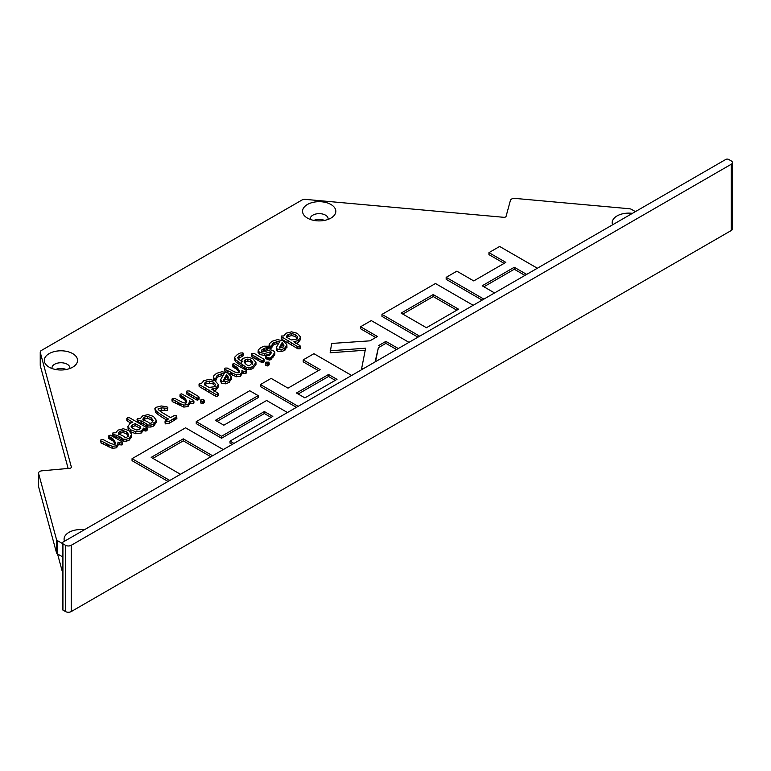 <?xml version="1.0" encoding="UTF-8"?>
<svg xmlns="http://www.w3.org/2000/svg" width="771" height="771" viewBox="0 0 771 771"><rect width="100%" height="100%" fill="white"/><g stroke="black" fill="none" stroke-linecap="round" stroke-linejoin="round"><path stroke-width="1.16" d="M632.432 213.345A16.634 9.609 0 0 0 612.579 224.814M330.952 204.498A16.634 9.609 0 0 0 308.333 204.007A16.634 9.609 0 0 0 305.788 216.988A16.634 9.609 0 0 0 307.417 218.087A16.634 9.609 0 0 0 332.58 216.988A16.634 9.609 0 0 0 330.952 204.498M328.051 219.427A8.924 5.156 0 0 0 328.118 218.8A8.924 5.156 0 0 0 325.497 215.148A8.924 5.156 0 0 0 315.773 214.03A8.924 5.156 0 0 0 310.26 218.8A8.924 5.156 0 0 0 310.327 219.427M324.485 220.4A8.924 5.156 0 0 0 313.884 220.4M72.686 353.61A16.634 9.609 0 0 0 50.076 353.118A16.634 9.609 0 0 0 47.532 366.1A16.634 9.609 0 0 0 49.161 367.189A16.634 9.609 0 0 0 74.315 366.1A16.634 9.609 0 0 0 72.686 353.61M69.785 368.528A8.924 5.156 0 0 0 69.853 367.902A8.924 5.156 0 0 0 67.231 364.259A8.924 5.156 0 0 0 57.507 363.141A8.924 5.156 0 0 0 51.994 367.902A8.924 5.156 0 0 0 52.062 368.528M66.219 369.502A8.924 5.156 0 0 0 55.618 369.502M84.338 529.783A16.634 9.609 0 0 0 64.485 541.252M127.841 427.876L129.162 430.758M130.241 431.548L135.812 433.774L141.334 432.994L143.637 430.102L145.632 431.037L146.712 430.787L147.039 429.813M127.311 417.757L126.829 418.402L127.34 419.058L132.805 422.238L129.904 423.491L127.841 426.642L130.588 429.765L135.812 431.789L141.334 431.008L143.637 428.117L145.632 429.052L146.712 428.801L147.039 427.828L129.567 417.776L127.311 417.757L126.829 420.388L127.311 419.742L126.829 420.388L127.34 421.043L130.762 423.038M165.505 420.523L165.572 421.872L169.504 421.139L176.019 417.256L176.434 415.656L174.063 415.665L170.622 417.593L162.633 412.851C159.028 410.49 157.544 409.131 158.171 408.765L161.515 407.869L167.307 408.312L167.056 406.828L161.206 405.951L155.8 407.396L154.826 408.736L155.713 410.413C157.554 412.35 161.322 414.952 167.008 418.239L168.435 418.99L165.061 421.226L165.572 423.867L169.504 423.125L176.019 419.241L176.434 417.651M154.826 408.736L155.713 412.408C157.554 414.335 161.322 416.938 167.008 420.224M167.307 410.307L167.837 407.686L167.307 410.307L159.125 410.336M184.78 397.932L186.63 400.901L185.695 403.204L182.303 402.298L174.718 398.376L172.521 398.395L172.01 399.06L172.502 401.71L172.01 401.045L172.01 399.079L172.502 401.71L183.826 407.088L188.008 406.539L189.56 403.917L189.406 400.785L190.774 401.537L190.774 403.522L193.425 403.705L193.916 403.06L193.434 400.419L181.619 393.836L180 394.771L184.78 397.932L184.78 399.918L186.63 402.896M180.491 394.126L180 396.757L180.491 396.111L180 396.757L180.52 397.422L184.78 399.918M189.56 402.857L190.774 403.522M186.977 390.945L186.476 393.586L186.977 392.931L186.476 393.586L186.996 394.241L196.335 399.802L197.482 400.101L199.101 399.166L198.619 399.812L199.101 397.171L198.581 396.506L189.252 390.955L186.977 390.945L186.476 391.601L186.996 392.256L196.335 397.807L197.482 398.106L199.101 397.171L199.101 399.176L199.101 397.19M200.431 402.414L200.971 403.185L203.64 403.175L204.209 400.409L203.669 399.638L200.99 399.657L200.431 402.414M198.976 384.093L199.41 386.647L215.629 396.246L217.769 396.294L217.779 395.109M198.976 386.02L199.41 386.647L199.41 384.652L215.629 394.26L217.769 394.299L217.779 393.114L211.659 389.153L215.996 388.035L218.366 384.546L215.09 380.778L209.346 379.313L203.833 380.672L201.482 383.438L199.419 383.438L198.976 386.049M213.528 390.974L215.996 390.03L218.376 386.849L218.366 384.546M224.525 370.755L224.525 368.769L225.007 371.391L236.34 376.768L240.513 376.219L242.075 373.598L241.921 370.465L243.289 371.217L243.289 373.203L245.939 373.395L246.431 372.74L245.949 370.099L234.133 363.517L232.514 364.452L237.295 367.613L237.295 369.598L239.145 372.576M224.525 370.726L225.007 371.391L225.007 369.405L230.404 371.959L230.404 373.945M233.006 363.806L232.514 366.447L233.006 365.791L232.514 366.447L233.035 367.102L237.295 369.598M242.075 372.538L243.289 373.203M241.709 359.845L242.248 361.85L238.278 358.891L237.738 357.58L239.058 355.836L242.942 354.034L242.923 352.867L240.282 353.012L237.526 354.371L234.615 357.272L234.577 359.633L235.704 361.792L246.354 369.405L250.864 369.328L252.927 368.461L255.962 364.616L255.962 362.466L252.753 358.573L247.78 357.204L242.99 358.332L241.709 359.845L241.67 362.206M238.094 358.631L242.942 356.019L242.923 354.853M281.213 336.561L297.857 346.777L300.006 346.825L300.015 345.639L293.896 341.669L298.232 340.56L300.594 337.062L297.327 333.303L291.583 331.838L286.06 333.197L283.718 335.963L281.656 335.963L281.646 339.163L281.213 338.546L281.213 336.58L281.646 339.163L297.857 348.771L300.006 348.81L300.015 347.625M295.765 343.5L298.232 342.546L300.613 339.365L300.594 337.062M408.987 342.353L371.265 320.582L360.568 326.759L360.568 328.745L375.737 337.496M375.525 361.666L378.378 347.702L385.895 343.365L396.564 349.523M360.568 326.759L377.453 336.503L369.935 340.84L331.655 343.452L330.161 352.771L365.213 350.227M473.172 305.297L435.461 283.516L381.973 314.404L381.973 316.389L417.959 337.168M537.368 268.231L499.647 246.46L488.949 252.637L488.949 254.623L504.109 263.374M483.899 286.783L514.276 269.243L524.945 275.401M488.949 252.637L505.834 262.381L473.741 280.914L456.856 271.17L446.158 277.338L446.158 279.333L482.154 300.112M351.643 375.458L313.922 353.687L303.225 359.864L303.225 361.85L318.394 370.6M303.225 359.864L320.11 369.608L288.017 388.141L271.132 378.388L260.434 384.565L260.434 386.56L296.43 407.339M287.448 412.524L266.621 400.496L223.831 425.197L215.388 420.33L258.179 395.619L249.737 390.743L196.248 421.631L196.248 423.616L221.566 438.236L264.366 413.535L271.084 417.41M217.104 421.323L258.179 397.605L258.179 395.619M196.248 421.631L221.566 436.251L264.366 411.541L272.809 416.417L230.009 441.128L230.009 443.113L232.235 444.395M223.262 449.58L185.551 427.809L132.053 458.687L132.053 460.673L168.049 481.461M152.918 458.379L183.286 440.848L210.84 456.75M268.896 345.1L269.561 346.14L271.604 346.121L272.577 343.712L274.129 342.469L279.873 341.36L276.404 347.239L277.194 349.186L281.097 349.735L284.846 348.309L286.851 344.618L283.304 340.907L277.55 339.606L272.067 341.283L269.436 343.693L268.896 347.085L269.561 348.126L271.604 348.116L272.577 345.697L274.129 344.454L278.678 343.278M276.404 349.224L277.194 351.181L281.097 351.73L284.846 350.304L286.851 346.613M271.787 345.061L271.826 347.278M258.227 349.976L259.432 352.53L264.79 353.465L270.872 351.663L271.392 352.482L270.823 353.773L268.983 355.768L267.441 355.229L265.648 356.135L265.648 358.13L266.14 357.474L265.648 358.13L266.168 358.794L268.404 359.758L270.688 359.778L274.833 354.458L274.833 352.472L273.252 350.439L270.39 349.851L265.985 351.19L261.697 351.239L261.716 350.015L264.607 348.232L266.284 347.769L266.284 349.764L267.749 349.552L267.778 346.218L264.222 346.198L260.849 347.567L258.227 349.976L258.054 352.713M258.227 351.962L259.432 354.525L264.79 355.45L270.9 353.667M261.716 352L266.284 349.764M265.397 364.905L265.947 365.676L268.607 365.666L269.175 362.9L268.645 362.129L265.956 362.148L265.397 364.905M251.944 353.436L251.452 356.077L251.944 355.421L251.452 356.077L251.963 356.732L261.302 362.293L262.458 362.592L264.077 361.657L263.586 362.303L264.077 359.662L263.557 358.997L254.218 353.446L251.944 353.436L251.452 354.091L251.963 354.747L261.302 360.298L262.458 360.597L264.077 359.662L264.077 361.657L264.077 359.671M213.297 377.192L213.962 378.243L216.005 378.224L216.979 375.814L218.53 374.571L224.274 373.463L220.805 379.332L221.595 381.288L225.498 381.838L229.247 380.411L231.252 376.72L227.705 373.01L221.952 371.709L216.468 373.376L213.837 375.795L213.297 379.187L213.914 380.19M220.805 381.327L221.595 383.274L225.498 383.823L229.247 382.397L231.252 378.706M213.962 380.228L216.005 380.209L216.979 377.8L218.53 376.556L223.079 375.381M216.188 377.154L216.227 379.371M137.036 419.376L137.469 421.92L143.782 424.127L147.839 427.028L150.943 427.018L153.699 426.026L156.282 422.344L156.282 420.262L153.448 416.427L147.945 414.576L142.519 415.964L140.38 418.576L137.489 418.711L137.469 419.935L143.782 422.142L147.839 425.033L150.943 425.023L153.699 424.031L156.282 420.262M112.479 435.509L112.479 433.524L112.923 436.097L119.226 438.304L123.283 441.195L126.386 441.195L129.143 440.193L131.735 436.521L131.735 434.439L128.902 430.603L123.389 428.753L117.963 430.141L115.823 432.753L112.932 432.878L112.923 434.112L119.226 436.319L123.283 439.21L126.386 439.2L129.143 438.207L131.735 434.439M112.479 435.47L112.479 433.485M100.548 440.366L101.04 442.968L112.364 448.346L116.546 447.797L118.098 445.175L117.953 442.043L119.322 442.795L119.322 444.78L121.963 444.963L122.454 444.318L121.972 441.677L110.166 435.095L108.547 436.029L113.318 439.191L113.318 441.176L115.168 444.154M113.318 439.191L115.168 442.159L114.233 444.462L110.841 443.556L103.256 439.634L101.059 439.653L100.548 440.318L101.04 442.968L101.04 440.973L106.427 443.537L106.427 445.522M109.029 435.384L108.547 438.015L109.029 437.369L108.547 438.015L109.068 438.68L113.318 441.176M118.098 444.115L119.322 444.78M635.42 211.62L631.545 209.394A4.057 2.342 180 0 0 629.3 208.729L515.057 198.407A4.057 2.342 0 0 0 510.421 200.354L506.084 216.333A2.034 1.176 0 0 1 503.771 217.306L305.451 199.381A4.057 2.342 180 0 0 301.953 200.036L41.422 350.448A4.057 2.342 180 0 0 40.237 352.106L40.237 365.358A4.057 2.342 180 0 1 40.285 365.001M62.335 543.459L57.623 540.741A4.057 2.342 0 0 1 56.485 539.449L38.598 473.481A4.057 2.342 0 0 1 38.55 473.124A4.057 2.342 0 0 1 41.981 470.811L69.641 468.305A2.034 1.176 0 0 0 71.356 467.149A2.034 1.176 0 0 0 71.337 466.966L40.285 352.472A4.057 2.342 180 0 1 40.237 352.106M62.335 542.977L62.335 609.244A2.034 1.176 0 0 0 62.933 610.073L65.516 611.567A4.057 2.342 0 0 0 71.25 611.567L731.265 230.51A4.057 2.342 0 0 0 732.45 228.852L732.45 162.585A4.057 2.342 0 0 0 731.265 160.927L728.682 159.433A2.034 1.176 0 0 0 725.81 159.433L62.933 542.148A2.034 1.176 0 0 0 62.335 542.977A2.034 1.176 0 0 0 62.933 543.806L65.516 545.29A4.057 2.342 0 0 0 71.25 545.29L731.265 164.242A4.057 2.342 0 0 0 732.45 162.585M38.598 486.019A4.057 2.342 0 0 0 38.55 486.376A4.057 2.342 0 0 0 38.598 486.742L56.485 552.701A4.057 2.342 0 0 0 57.623 553.992L62.335 556.71M40.285 352.472L40.285 365.724L68.137 468.44M62.335 571.629L57.546 553.944M446.158 277.338L483.87 299.119M494.568 292.941L482.183 285.79L514.276 267.258L514.276 269.243M514.276 267.258L526.67 274.409M381.973 314.404L419.684 336.175M433.206 294.57L401.113 313.103L426.43 327.723L458.533 309.19L433.206 294.57L433.206 296.556L402.828 314.096M456.808 310.183L433.206 296.556M330.161 350.786L365.627 348.203L361.377 369.839M361.377 368.634L363.739 368.48M375.063 361.936L378.378 347.702M378.378 345.716L385.895 341.38L385.895 343.365M385.895 341.38L398.289 348.531M260.434 384.565L298.146 406.346M328.552 374.484L296.459 393.017L304.902 397.884L336.994 379.361L328.552 374.484L328.552 376.47L298.184 394.01M335.269 380.354L328.552 376.47M221.566 436.251L221.566 438.236M264.366 411.541L264.366 413.535M230.009 441.128L233.96 443.402M132.053 458.687L169.774 480.458M180.472 474.29L151.193 457.386L183.286 438.853L183.286 440.848M183.286 438.853L212.565 455.757M300.006 348.81L300.015 345.639M296.054 339.346L297.808 337.023L295.341 334.489L291.756 333.631L288.229 334.441L286.957 335.578L286.658 337.264L291.313 339.953L296.054 339.346M295.765 341.505L295.765 342.835M281.935 337.322L281.935 339.307M297.808 339.009L295.341 336.474L291.756 335.616L288.229 336.426L286.957 337.573M286.957 335.578L286.957 337.428M276.404 347.239L276.317 349.803M286.966 347.422L286.851 344.618M282.784 347.114L284.036 345.148L282.167 342.469L279.112 348.184L282.784 347.114M284.036 347.143L282.167 344.454L279.931 348.116M282.167 342.469L282.167 344.454M266.14 355.489L265.648 356.135L266.168 356.8L268.404 357.773L269.561 358.072L271.498 357.079L271.498 359.064M271.498 357.079L274.833 352.472M261.697 351.239L261.716 350.015L261.716 351.248M266.284 347.769L267.749 347.567L267.778 346.218M270.872 351.663L270.872 353.648M265.397 362.919L267.277 363.999L267.277 365.984M267.277 363.999L269.175 362.9L268.645 362.129M234.615 357.272L235.704 359.806L246.354 367.42L250.864 367.343L252.927 366.476L255.962 362.466M242.942 356.019L242.923 352.867M249.563 365.579L252.743 362.37L250.729 359.97L247.857 359.045L245.226 359.7L244.156 361.666L245.178 363.546L248.146 365.859L249.563 365.579M242.566 364.616L242.566 366.601M248.946 367.507L248.946 369.492M238.981 362.235L238.981 364.23M252.743 364.355L250.729 361.965L247.857 361.03L244.368 362.543M237.295 367.613L239.145 370.591L238.21 372.885L234.808 371.988L227.233 368.056L225.026 368.085L224.525 368.74L225.007 369.405L224.525 368.74M230.404 371.959L231.454 372.586L231.454 374.571M231.454 372.586L232.611 373.251L232.611 375.236M232.611 373.251L236.34 374.773L240.513 374.234L242.075 371.612M243.289 371.217L245.939 371.4L246.431 370.755L245.949 370.099M239.145 371.767L239.212 371.217M220.805 379.332L220.718 381.905M231.367 379.525L231.252 376.72M227.185 379.216L228.438 377.25L226.568 374.571L223.513 380.286L227.185 379.216M228.438 379.236L226.568 376.556L224.332 380.219M226.568 374.571L226.568 376.556M217.769 396.294L217.779 393.114M213.818 386.83L215.572 384.498L213.114 381.963L209.519 381.105L205.992 381.915L204.729 383.062L204.421 384.739L209.076 387.428L213.818 386.83M213.528 388.989L213.528 390.319M199.699 384.796L199.699 386.782M215.572 386.493L213.114 383.958L209.519 383.091L205.992 383.9L204.729 385.047M204.729 383.062L204.729 384.912M200.431 400.428L202.31 401.508L202.31 403.493M202.31 401.508L204.209 400.409L203.669 399.638M172.01 399.06L177.889 402.279L177.889 404.264M177.889 402.279L178.939 402.896L178.939 404.891M178.939 402.896L180.106 403.57L180.106 405.556M180.106 403.57L183.826 405.093L188.008 404.553L189.56 401.932M190.774 401.537L193.425 401.72L193.916 401.074L193.434 400.419M186.63 402.086L186.707 401.527M176.935 418.267L176.434 415.656M167.008 418.239L167.008 419.848M147.83 421.93L149.882 423.414L151.53 422.951L153.15 420.34L151.097 417.66L147.608 416.417L144.669 417.024L143.194 418.345L142.905 419.511L147.83 421.93M137.739 420.002L137.739 421.988M138.607 420.205L138.607 422.19M141.334 420.956L141.334 422.942M147.512 424.59L147.512 426.575M153.15 422.335L151.097 419.655L147.608 418.402L144.669 419.019L143.194 420.33M146.712 430.787L147.039 427.828M139.04 429.678L140.476 428.31L140.794 426.72L135.195 423.645L132.207 424.811L131.08 426.7L132.834 428.464L136.457 429.967L139.04 429.678M143.637 428.117L143.637 430.102M144.206 428.541L144.206 430.526M140.794 428.705L135.195 425.64L131.456 427.375M135.195 423.645L135.195 425.64M123.283 436.107L125.336 437.581L126.984 437.128L128.603 434.516L126.54 431.837L123.052 430.594L120.112 431.201L118.638 432.521L118.358 433.688L123.283 436.107M113.183 434.179L113.183 436.164M114.05 434.381L114.05 436.367M116.787 435.133L116.787 437.118M122.955 438.766L122.955 440.752M128.603 436.502L126.54 433.832L123.052 432.579L120.112 433.186L118.638 434.507M100.548 440.318L101.04 440.973L100.548 440.318M106.427 443.537L107.487 444.154L107.487 446.149M107.487 444.154L108.644 444.828L108.644 446.814M108.644 444.828L112.364 446.351L116.546 445.811L118.098 443.19M119.322 442.795L121.963 442.978L122.454 442.332L121.972 441.677M115.168 443.344L115.245 442.785M38.598 473.481L38.598 486.742M56.485 539.449L56.485 552.701M57.623 540.741L57.623 553.992M62.933 543.806L62.933 610.073M65.516 545.29L65.516 611.567M71.25 545.29L71.25 611.567M731.265 164.242L731.265 230.51M291.274 342.459L291.274 344.444M297.857 346.777L297.857 348.771M298.232 340.56L298.232 342.546M288.046 340.435L288.046 342.42M295.341 334.489L295.341 336.474M291.756 333.631L291.756 335.616M288.229 334.441L288.229 336.426M269.561 346.14L269.561 348.126M270.582 346.362L270.582 348.347M272.577 343.712L272.577 345.697M274.129 342.469L274.129 344.454M276.847 341.457L276.847 343.452M277.194 349.186L277.194 351.181M281.097 349.735L281.097 351.73M284.846 348.309L284.846 350.304M280.316 345.466L280.316 347.451M266.168 356.8L266.168 358.794M267.286 357.281L267.286 359.276M268.404 357.773L268.404 359.758M269.561 358.072L269.561 360.057M270.688 357.792L270.688 359.778M272.944 355.412L272.944 357.397M274.399 353.716L274.399 355.701M263.171 348.906L263.171 350.892M264.607 348.232L264.607 350.227M267.749 347.567L267.749 349.552M259.432 352.53L259.432 354.525M264.79 353.465L264.79 355.45M270.014 351.942L270.014 353.937M265.947 363.681L265.947 365.676M268.607 363.671L268.607 365.666M256.145 357.079L256.145 359.064M258.728 358.688L258.728 360.674M261.302 360.298L261.302 362.293M262.458 360.597L262.458 362.592M251.963 354.747L251.963 356.732M254.054 355.913L254.054 357.898M244.417 366.032L244.417 368.018M246.354 367.42L246.354 369.405M250.864 367.343L250.864 369.328M252.927 366.476L252.927 368.461M255.962 362.784L255.962 364.461M239.058 355.836L239.058 357.821M241.371 354.708L241.371 356.694M235.704 359.806L235.704 361.792M250.729 359.97L250.729 361.965M247.857 359.045L247.857 361.03M245.226 359.7L245.226 361.686M227.696 370.678L227.696 372.663M236.34 374.773L236.34 376.768M240.513 374.234L240.513 376.219M245.939 371.4L245.939 373.395M233.035 365.117L233.035 367.102M234.133 365.676L234.133 367.661M235.232 366.225L235.232 368.22M236.273 366.909L236.273 368.895M213.962 378.243L213.962 380.219M214.984 378.465L214.984 380.45M216.979 375.814L216.979 377.8M218.53 374.571L218.53 376.556M221.248 373.559L221.248 375.544M221.595 381.288L221.595 383.274M225.498 381.838L225.498 383.823M229.247 380.411L229.247 382.397M224.718 377.568L224.718 379.554M209.047 389.943L209.047 391.928M215.629 394.26L215.629 396.246M215.996 388.035L215.996 390.03M205.809 387.919L205.809 389.904M213.114 381.963L213.114 383.958M209.519 381.105L209.519 383.091M205.992 381.915L205.992 383.9M200.971 401.19L200.971 403.185M203.64 401.19L203.64 403.175M191.179 394.588L191.179 396.573M193.752 396.198L193.752 398.183M196.335 397.807L196.335 399.802M197.482 398.106L197.482 400.101M186.996 392.256L186.996 394.241M189.088 393.422L189.088 395.407M175.181 400.997L175.181 402.982M183.826 405.093L183.826 407.088M188.008 404.553L188.008 406.539M193.425 401.72L193.425 403.705M180.52 395.436L180.52 397.422M181.619 395.995L181.619 397.981M182.717 396.545L182.717 398.53M183.758 397.229L183.758 399.214M165.572 421.872L165.572 423.867M169.504 421.139L169.504 423.125M171.576 419.838L171.576 421.824M173.648 418.547L173.648 420.532M174.834 417.901L174.834 419.887M176.019 417.256L176.019 419.241M161.515 407.869L161.515 409.864M164.763 408.187L164.763 410.172M155.713 410.413L155.713 412.408M143.782 422.142L143.782 424.127M146.259 423.655L146.259 425.64M147.839 425.033L147.839 427.028M150.943 425.023L150.943 427.018M153.699 424.031L153.699 426.026M156.282 420.455L156.282 422.248M151.097 417.66L151.097 419.655M147.608 416.417L147.608 418.402M144.669 417.024L144.669 419.019M143.194 418.345L143.194 419.646M130.588 429.765L130.588 431.75M135.812 431.789L135.812 433.774M141.334 431.008L141.334 432.994M142.751 429.804L142.751 431.789M144.553 428.782L144.553 430.767M145.632 429.052L145.632 431.037M127.34 419.058L127.34 421.043M132.207 424.811L132.207 426.806M119.226 436.319L119.226 438.304M121.712 437.832L121.712 439.817M123.283 439.21L123.283 441.195M126.386 439.2L126.386 441.195M129.143 438.207L129.143 440.193M131.735 434.632L131.735 436.425M126.54 431.837L126.54 433.832M123.052 430.594L123.052 432.579M120.112 431.201L120.112 433.186M118.638 432.521L118.638 433.822M103.728 442.255L103.728 444.241M112.364 446.351L112.364 448.346M116.546 445.811L116.546 447.797M121.963 442.978L121.963 444.963M109.068 436.694L109.068 438.68M110.166 437.253L110.166 439.239M111.265 437.803L111.265 439.788M112.306 438.487L112.306 440.472M38.55 473.124L38.55 486.376M300.449 346.266L300.449 348.261M271.903 345.639L271.903 347.625M265.648 356.135L265.648 358.12M268.231 346.873L268.231 348.858M269.175 362.881L269.175 364.866M251.452 354.072L251.452 356.067M243.434 353.455L243.434 355.45M246.431 370.735L246.431 372.721M232.514 364.442L232.514 366.437M216.304 377.742L216.304 379.727M218.212 393.75L218.212 395.735M204.209 400.39L204.209 402.375M186.476 391.581L186.476 393.576M193.916 401.055L193.916 403.04M180 394.762L180 396.747M165.061 421.149L165.061 423.134M147.145 428.194L147.145 430.189M126.829 418.383L126.829 420.378M122.454 442.313L122.454 444.298M108.547 436.02L108.547 438.005"/></g></svg>
